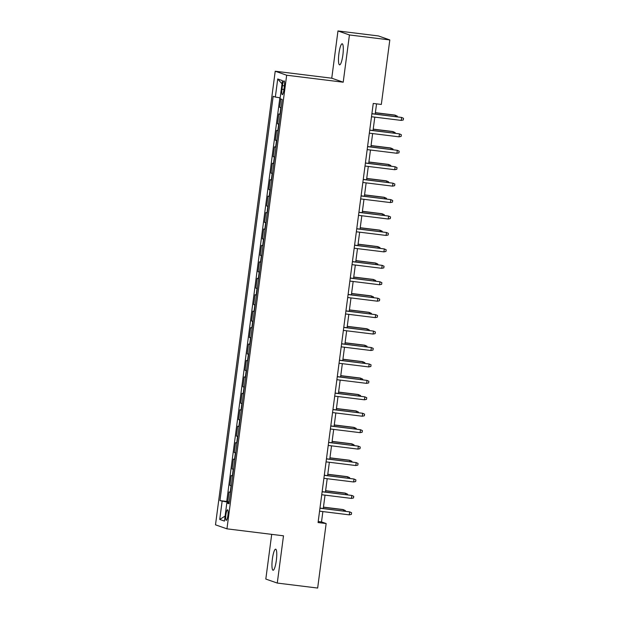 <?xml version="1.0" encoding="UTF-8"?>
<svg xmlns="http://www.w3.org/2000/svg" width="619" height="619" viewBox="0 0 619 619"><rect width="100%" height="100%" fill="white"/><g stroke="black" fill="none" stroke-linecap="round" stroke-linejoin="round"><path stroke-width="0.93" d="M276.337 560.388A10.616 2.05 -83 0 0 275.656 549.161A10.616 2.05 -83 0 0 272.375 559.003A10.616 2.05 -83 0 0 273.056 570.238A10.616 2.05 -83 0 0 276.337 560.388M342.872 55.014A10.616 2.05 -83 0 0 342.191 43.779A10.616 2.05 -83 0 0 338.91 53.629A10.616 2.05 -83 0 0 339.591 64.856A10.616 2.05 -83 0 0 342.872 55.014M227.9 515.418A5.308 1.029 -83 0 0 227.568 509.801A5.308 1.029 -83 0 0 225.92 514.722A5.308 1.029 -83 0 0 226.26 520.339A5.308 1.029 -83 0 0 227.9 515.418M271.702 534.359L265.814 579.059L277.273 583.067L317.655 588.05L326.151 523.542L321.509 521.918L322.87 511.58M275.215 71.224L215.497 524.835L226.949 528.835L286.667 75.224L275.215 71.224L331.753 78.203L343.212 82.203L349.433 34.958L337.974 30.95L331.753 78.203M337.974 30.95L378.364 35.933L389.815 39.941L349.433 34.958M280.802 98.963L279.695 107.358L281.15 107.536M280.245 114.407L278.829 113.935L277.536 123.792L278.983 123.97M278.078 130.841L276.67 130.369L275.37 140.227L276.825 140.405M275.919 147.276L274.503 146.804L273.203 156.661L274.658 156.839M273.753 163.71L272.345 163.238L271.045 173.096L272.492 173.281M271.586 180.144L270.178 179.672L268.878 189.538L270.333 189.716M269.427 196.587L268.012 196.107L266.719 205.972L268.166 206.15M267.261 213.021L265.853 212.541L264.553 222.407L266 222.585M265.102 229.456L263.686 228.976L262.386 238.841L263.841 239.019M262.936 245.89L261.52 245.41L260.228 255.276L261.675 255.454M260.769 262.324L259.361 261.845L258.061 271.71L259.516 271.888M258.61 278.759L257.195 278.287L255.895 288.144L257.349 288.322M256.444 295.193L255.028 294.721L253.736 304.579L255.183 304.757M254.277 311.628L252.869 311.156L251.569 321.013L253.024 321.191M252.119 328.062L250.703 327.59L249.403 337.448L250.857 337.626M249.952 344.497L248.544 344.025L247.244 353.882L248.691 354.068M247.786 360.931L246.377 360.459L245.078 370.317L246.532 370.502M245.627 377.366L244.211 376.894L242.911 386.759L244.366 386.937M243.46 393.808L242.052 393.328L240.752 403.193L242.199 403.371M241.294 410.242L239.886 409.763L238.586 419.628L240.04 419.806M239.135 426.677L237.719 426.197L236.427 436.062L237.874 436.24M236.969 443.111L235.56 442.631L234.261 452.497L235.707 452.675M234.81 459.546L233.394 459.074L232.094 468.931L233.549 469.109M232.643 475.98L231.227 475.508L229.935 485.366L231.382 485.544M389.815 39.941L381.327 104.449L373.249 103.45L318.073 522.544L326.151 523.542M282.45 85.615L281.97 89.229A5.145 0.998 -83 0 0 282.303 94.668A5.145 0.998 -83 0 0 283.889 89.902L284.369 86.289A5.145 0.998 -83 0 0 284.036 80.849A5.145 0.998 -83 0 0 282.45 85.615L284.423 85.855M229.061 503.162L226.817 503.007L228.984 503.758L282.21 99.458L280.043 98.7L282.426 80.625L277.722 78.977L275.339 97.051L273.172 96.301L219.946 500.601L229.154 502.481M226.817 503.007L224.442 521.082L219.73 519.434L222.113 501.359M281.111 107.83L279.695 107.358M279.873 97.779L226.732 501.436L229.223 501.978M230.477 492.415L229.069 491.943L227.769 501.8M231.344 485.838L229.935 485.366M233.51 469.403L232.094 468.931M235.669 452.969L234.261 452.497M237.835 436.534L236.427 436.062M240.002 420.1L238.586 419.628M242.161 403.665L240.752 403.193M244.327 387.231L242.911 386.759M246.494 370.796L245.078 370.317M248.652 354.362L247.244 353.882M250.819 337.928L249.403 337.448M252.985 321.493L251.569 321.013M255.144 305.051L253.736 304.579M257.311 288.616L255.895 288.144M259.469 272.182L258.061 271.71M261.636 255.748L260.228 255.276M263.802 239.313L262.386 238.841M265.961 222.879L264.553 222.407M268.128 206.444L266.719 205.972M270.294 190.01L268.878 189.538M272.453 173.575L271.045 173.096M274.619 157.141L273.203 156.661M276.786 140.706L275.37 140.227M278.945 124.272L277.536 123.792M277.273 583.067L283.494 535.814L226.949 528.835M343.212 82.203L286.667 75.224M323.273 508.501L325.029 495.146M325.439 492.066L327.196 478.711M327.598 475.632L329.362 462.277M329.765 459.197L331.521 445.842M331.931 442.755L333.687 429.408M334.09 426.321L335.854 412.974M336.256 409.886L338.013 396.539M338.423 393.452L340.179 380.097M340.582 377.017L342.346 363.663M342.748 360.583L344.504 347.228M344.915 344.149L346.671 330.794M347.073 327.714L348.83 314.359M349.24 311.28L350.996 297.925M351.406 294.845L353.163 281.49M353.565 278.411L355.321 265.056M355.732 261.969L357.488 248.621M357.89 245.534L359.654 232.187M360.057 229.1L361.813 215.752M362.223 212.665L363.98 199.318M364.382 196.231L366.146 182.876M366.549 179.796L368.305 166.441M368.715 163.362L370.472 150.007M370.874 146.927L372.638 133.572M373.04 130.493L374.797 117.138M375.207 114.058L376.545 103.86M318.212 521.515L321.509 521.918M280.159 97.825L275.339 97.051M226.732 501.436L219.946 500.601M282.001 83.859L277.722 78.977M219.73 519.434L225.092 516.091M401.228 120.403L403.294 119.962L403.503 118.314L401.615 117.44L401.228 120.403L371.501 116.728M371.887 113.772L401.615 117.44L371.903 113.648M395.262 116.534L395.425 115.281L394.868 115.08L375.385 112.681M397.236 116.774L397.313 116.148L395.425 115.281L375.369 112.805M399.062 136.838L401.127 136.397L401.344 134.749L399.456 133.874L399.062 136.838L369.334 133.17M369.729 130.207L399.456 133.874L369.744 130.083M396.903 153.272L398.961 152.831L399.178 151.183L397.29 150.309L396.903 153.272L367.175 149.605M367.562 146.641L397.29 150.309L367.578 146.517M394.736 169.707L396.802 169.266L397.019 167.617L395.123 166.751L394.736 169.707L365.009 166.039M365.396 163.076L395.123 166.751L365.411 162.952M392.57 186.141L394.636 185.7L394.852 184.06L392.964 183.185L392.57 186.141L362.842 182.473M363.237 179.51L392.964 183.185L363.252 179.386M393.096 132.969L393.258 131.715L392.701 131.514L373.218 129.116M395.069 133.209L395.154 132.59L393.258 131.715L373.203 129.239M390.929 149.403L391.1 148.15L390.543 147.956L371.06 145.55M392.903 149.643L392.988 149.024L391.1 148.15L371.044 145.674M388.771 165.838L388.933 164.584L388.376 164.391L368.893 161.985M390.744 166.078L390.821 165.459L388.933 164.584L368.878 162.108M386.604 182.272L386.774 181.019L386.217 180.825L366.727 178.419M388.577 182.512L388.662 181.893L386.774 181.019L366.711 178.543M390.411 202.575L392.469 202.134L392.686 200.494L390.798 199.62L390.411 202.575L360.684 198.908M361.07 195.952L390.798 199.62L361.086 195.828M384.445 198.707L384.608 197.453L384.051 197.26L364.568 194.853M386.418 198.954L386.496 198.328L384.608 197.453L364.552 194.977M388.245 219.01L390.31 218.569L390.527 216.929L388.631 216.054L388.245 219.01L358.517 215.342M358.904 212.387L388.631 216.054L358.919 212.263M382.279 215.141L382.441 213.888L381.884 213.694L362.401 211.288M384.252 215.389L384.329 214.762L382.441 213.888L362.386 211.412M386.078 235.444L388.144 235.003L388.361 233.363L386.473 232.489L386.078 235.444L356.351 231.777M356.745 228.821L386.473 232.489L356.761 228.697M380.112 231.576L380.283 230.322L379.726 230.129L360.243 227.722M382.085 231.823L382.171 231.197L380.283 230.322L360.219 227.846M383.919 251.879L385.977 251.438L386.194 249.797L384.306 248.923L383.919 251.879L354.192 248.211M354.579 245.256L384.306 248.923L354.594 245.132M377.954 248.01L378.116 246.757L377.559 246.563L358.076 244.157M379.927 248.258L380.004 247.631L378.116 246.757L358.061 244.281M381.753 268.313L383.819 267.872L384.035 266.232L382.14 265.358L381.753 268.313L352.025 264.646M352.412 261.69L382.14 265.358L352.435 261.566M375.787 264.445L375.95 263.191L375.393 262.998L355.91 260.591M377.76 264.692L377.845 264.065L375.95 263.191L355.894 260.715M379.586 284.755L381.652 284.307L381.869 282.666L379.981 281.792L379.586 284.755L349.859 281.08M350.253 278.124L379.981 281.792L350.269 278.001M373.621 280.879L373.791 279.626L373.234 279.432L353.751 277.026M375.594 281.127L375.679 280.5L373.791 279.626L353.735 277.157M377.428 301.19L379.486 300.749L379.702 299.101L377.814 298.226L377.428 301.19L347.7 297.515M348.087 294.559L377.814 298.226L348.102 294.435M371.462 297.321L371.624 296.068L371.067 295.867L351.584 293.468M373.435 297.561L373.512 296.934L371.624 296.068L351.569 293.592M375.261 317.624L377.327 317.183L377.544 315.535L375.656 314.661L375.261 317.624L345.534 313.957M345.928 310.993L375.656 314.661L345.944 310.87M369.295 313.756L369.458 312.502L368.901 312.301L349.418 309.902M371.268 313.995L371.354 313.369L369.458 312.502L349.402 310.026M373.102 334.059L375.16 333.618L375.377 331.97L373.489 331.095L373.102 334.059L343.375 330.391M343.762 327.428L373.489 331.095L343.777 327.304M367.129 330.19L367.299 328.937L366.742 328.743L347.259 326.337M369.102 330.43L369.187 329.811L367.299 328.937L347.244 326.461M370.936 350.493L373.002 350.052L373.218 348.404L371.323 347.538L370.936 350.493L341.208 346.826M341.595 343.862L371.323 347.538L341.611 343.738M364.97 346.625L365.133 345.371L364.576 345.178L345.093 342.771M366.943 346.864L367.021 346.245L365.133 345.371L345.077 342.895M368.769 366.928L370.835 366.487L371.052 364.839L369.164 363.972L368.769 366.928L339.042 363.26M339.436 360.297L369.164 363.972L339.452 360.173M362.804 363.059L362.966 361.806L362.409 361.612L342.926 359.206M364.777 363.299L364.862 362.68L362.966 361.806L342.911 359.329M366.61 383.362L368.669 382.921L368.885 381.281L366.997 380.406L366.61 383.362L336.883 379.695M337.27 376.739L366.997 380.406L337.285 376.607M360.637 379.493L360.807 378.24L360.25 378.047L340.767 375.64M362.61 379.733L362.695 379.114L360.807 378.24L340.752 375.764M364.444 399.797L366.51 399.356L366.727 397.715L364.831 396.841L364.444 399.797L334.717 396.129M335.103 393.173L364.831 396.841L335.119 393.05M358.478 395.928L358.641 394.674L358.084 394.481L338.601 392.075M360.451 396.175L360.529 395.549L358.641 394.674L338.585 392.198M362.277 416.231L364.343 415.79L364.56 414.15L362.672 413.275L362.277 416.231L332.55 412.564M332.945 409.608L362.672 413.275L332.96 409.484M356.312 412.362L356.482 411.109L355.925 410.915L336.442 408.509M358.285 412.61L358.37 411.983L356.482 411.109L336.419 408.633M360.119 432.666L362.177 432.224L362.394 430.584L360.506 429.71L360.119 432.666L330.391 428.998M330.778 426.042L360.506 429.71L330.794 425.918M354.153 428.797L354.316 427.543L353.759 427.35L334.275 424.944M356.126 429.044L356.204 428.418L354.316 427.543L334.26 425.067M357.952 449.1L360.018 448.659L360.235 447.019L358.339 446.144L357.952 449.1L328.225 445.432M328.612 442.477L358.339 446.144L328.635 442.353M351.987 445.231L352.149 443.978L351.592 443.784L332.109 441.378M353.96 445.479L354.045 444.852L352.149 443.978L332.094 441.502M355.786 465.534L357.852 465.093L358.068 463.453L356.18 462.579L355.786 465.534L326.058 461.867M326.453 458.911L356.18 462.579L326.468 458.787M349.82 461.666L349.99 460.412L349.433 460.219L329.95 457.812M351.793 461.913L351.878 461.287L349.99 460.412L329.927 457.936M353.627 481.977L355.685 481.528L355.902 479.887L354.014 479.013L353.627 481.977L323.899 478.301M324.286 475.346L354.014 479.013L324.302 475.222M347.661 478.108L347.824 476.847L347.267 476.653L327.784 474.255M349.634 478.348L349.712 477.721L347.824 476.847L327.768 474.378M351.46 498.411L353.526 497.97L353.743 496.322L351.847 495.448L351.46 498.411L321.733 494.736M322.12 491.78L351.847 495.448L322.143 491.656M345.495 494.542L345.657 493.289L345.1 493.088L325.617 490.689M347.468 494.782L347.553 494.155L345.657 493.289L325.602 490.813M349.302 514.846L351.36 514.404L351.577 512.756L349.689 511.882L349.302 514.846L319.574 511.178M319.961 508.214L349.689 511.882L319.977 508.091M343.328 510.977L343.499 509.723L342.941 509.522L323.458 507.123M345.301 511.217L345.387 510.598L343.499 509.723L323.443 507.247M279.966 114.329L280.825 107.752M230.198 492.337L231.065 485.76M232.357 475.903L233.224 469.326M234.524 459.468L235.39 452.891M236.69 443.026L237.557 436.457M238.849 426.592L239.715 420.022M241.015 410.157L241.882 403.588M243.182 393.723L244.041 387.154M245.341 377.288L246.207 370.719M247.507 360.854L248.374 354.277M249.674 344.419L250.533 337.842M251.832 327.985L252.699 321.408M253.999 311.55L254.866 304.974M256.158 295.116L257.024 288.539M258.324 278.682L259.191 272.105M260.491 262.247L261.357 255.67M262.649 245.805L263.516 239.236M264.816 229.37L265.683 222.801M266.982 212.936L267.849 206.367M269.141 196.502L270.008 189.932M271.308 180.067L272.174 173.49M273.474 163.633L274.333 157.056M275.633 147.198L276.5 140.621M277.799 130.764L278.666 124.187M283.951 89.476L281.97 89.229"/></g></svg>
